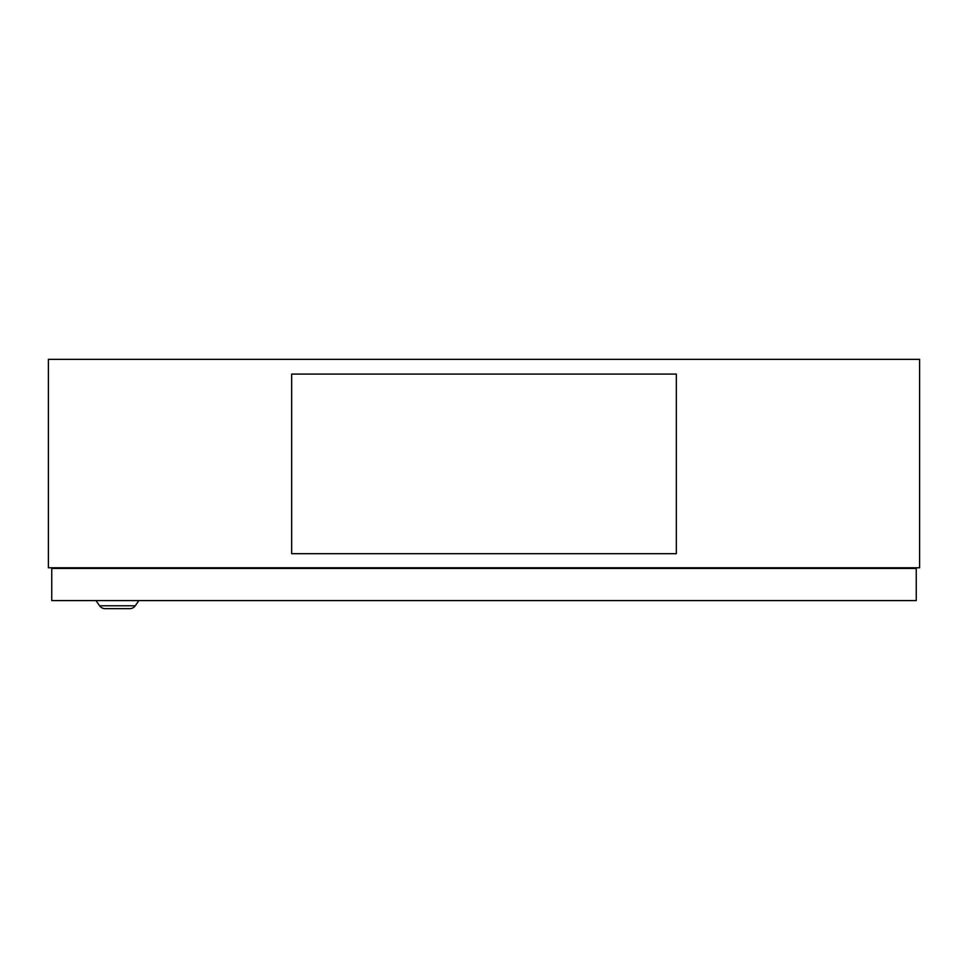 <?xml version="1.0" encoding="UTF-8"?>
<svg xmlns="http://www.w3.org/2000/svg" width="968" height="968" viewBox="0 0 968 968"><rect width="100%" height="100%" fill="white"/><g stroke="black" fill="none" stroke-linecap="round" stroke-linejoin="round"><path stroke-width="1.45" d="M676.33 553.696L676.33 374.096L291.671 374.096L291.671 553.696L676.33 553.696M138.872 600.608L135.242 605.786A6.703 6.703 0 0 1 129.748 608.654A6.703 6.703 0 0 0 135.242 605.786L99.607 605.786A6.703 6.703 0 0 0 105.101 608.654L129.748 608.654L105.101 608.654A6.703 6.703 0 0 1 99.607 605.786L95.977 600.608M916.248 600.608L51.752 600.608L51.752 568.434L916.248 568.434L916.248 600.608M117.43 608.654L111.623 608.654M889.314 568.434L889.314 567.768M919.6 567.768L48.4 567.768L48.4 359.346L919.6 359.346L919.6 567.768M78.686 568.434L78.686 567.768"/></g></svg>
